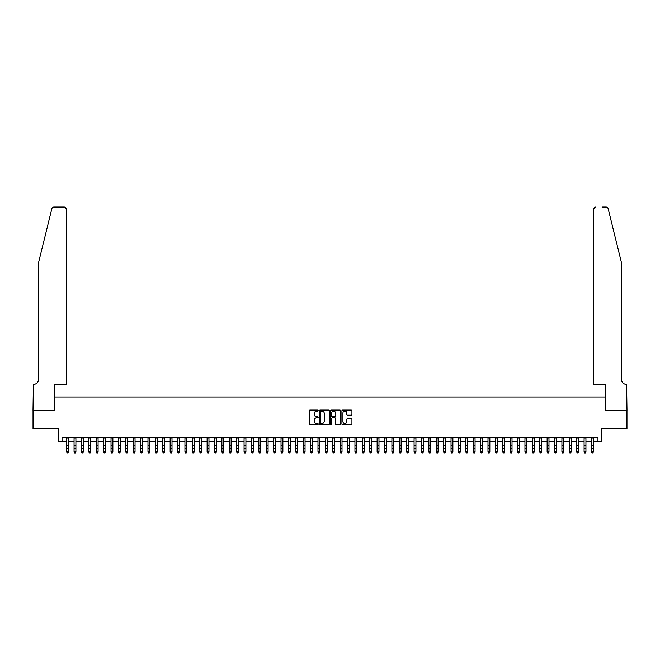 <?xml version="1.0" encoding="UTF-8"?>
<svg xmlns="http://www.w3.org/2000/svg" width="660" height="660" viewBox="0 0 660 660"><rect width="100%" height="100%" fill="white"/><g stroke="black" fill="none" stroke-linecap="round" stroke-linejoin="round"><path stroke-width="0.99" d="M318.17 410.57A0.511 0.511 0 0 0 317.666 410.066L309.961 410.066A0.726 0.726 0 0 0 309.235 410.792L309.235 423.852A0.726 0.726 0 0 0 309.961 424.578L317.666 424.578A0.511 0.511 0 0 0 318.17 424.066A0.511 0.511 0 0 0 317.666 423.563L316.668 423.563A2.318 2.318 0 0 1 314.35 421.237L314.35 420.148A2.318 2.318 0 0 1 316.668 417.829L317.666 417.829A0.511 0.511 0 0 0 318.17 417.318A0.511 0.511 0 0 0 317.666 416.815L316.668 416.815A2.318 2.318 0 0 1 314.35 414.488L314.35 413.399A2.318 2.318 0 0 1 316.668 411.081L317.666 411.081A0.511 0.511 0 0 0 318.17 410.57M351.202 415.181A0.726 0.726 0 0 0 351.928 414.455L351.928 410.792A0.726 0.726 0 0 0 351.202 410.066L342.639 410.066A0.726 0.726 0 0 0 341.921 410.792L341.921 423.852A0.726 0.726 0 0 0 342.639 424.578L351.202 424.578A0.726 0.726 0 0 0 351.928 423.852L351.928 419.422A0.726 0.726 0 0 0 351.202 418.696L347.539 418.696A0.726 0.726 0 0 0 346.813 419.422L346.813 421.616A1.939 1.939 0 0 1 344.875 423.563A1.939 1.939 0 0 1 342.936 421.616L342.936 413.02A1.939 1.939 0 0 1 344.875 411.081A1.939 1.939 0 0 1 346.813 413.02L346.813 414.455A0.726 0.726 0 0 0 347.539 415.181L351.202 415.181M62.048 441.342L62.048 437.646L597.952 437.646L597.952 441.342L601.648 441.342L601.648 428.777L626.967 428.777L626.967 410.297L605.715 410.297L605.715 396.99L54.285 396.99L54.285 410.297L33.033 410.297L33.033 428.777L58.352 428.777L58.352 441.342L66.668 441.342M329.365 410.792A0.726 0.726 0 0 0 328.639 410.066L320.075 410.066A0.726 0.726 0 0 0 319.349 410.792L319.349 423.852A0.726 0.726 0 0 0 320.075 424.578L328.639 424.578A0.726 0.726 0 0 0 329.365 423.852L329.365 410.792M331.361 410.066L339.925 410.066A0.726 0.726 0 0 1 340.651 410.792L340.651 423.852A0.726 0.726 0 0 1 339.925 424.578L336.262 424.578A0.726 0.726 0 0 1 335.536 423.852L335.536 418.555A0.726 0.726 0 0 0 334.81 417.829L332.376 417.829A0.726 0.726 0 0 0 331.65 418.555L331.65 424.066A0.511 0.511 0 0 1 331.147 424.578A0.511 0.511 0 0 1 330.635 424.066L330.635 410.792A0.726 0.726 0 0 1 331.361 410.066M68.516 441.342L74.06 441.342M75.908 441.342L81.452 441.342M83.3 441.342L88.844 441.342M90.692 441.342L96.236 441.342M98.084 441.342L103.628 441.342M105.476 441.342L111.02 441.342M112.868 441.342L118.412 441.342M120.26 441.342L125.804 441.342M127.652 441.342L133.196 441.342M135.044 441.342L140.588 441.342M142.436 441.342L147.98 441.342M149.828 441.342L155.372 441.342M157.22 441.342L162.764 441.342M164.612 441.342L170.156 441.342M172.004 441.342L177.548 441.342M179.396 441.342L184.94 441.342M186.788 441.342L192.332 441.342M194.18 441.342L199.724 441.342M201.572 441.342L207.116 441.342M208.964 441.342L214.5 441.342M216.348 441.342L221.892 441.342M223.74 441.342L229.284 441.342M231.132 441.342L236.676 441.342M238.524 441.342L244.068 441.342M245.916 441.342L251.46 441.342M253.308 441.342L258.852 441.342M260.7 441.342L266.244 441.342M268.092 441.342L273.636 441.342M275.484 441.342L281.028 441.342M282.876 441.342L288.42 441.342M290.268 441.342L295.812 441.342M297.66 441.342L303.204 441.342M305.052 441.342L310.596 441.342M312.444 441.342L317.988 441.342M319.836 441.342L325.38 441.342M327.228 441.342L332.772 441.342M334.62 441.342L340.164 441.342M342.012 441.342L347.556 441.342M349.404 441.342L354.948 441.342M356.796 441.342L362.34 441.342M364.188 441.342L369.732 441.342M371.58 441.342L377.124 441.342M378.972 441.342L384.516 441.342M386.364 441.342L391.908 441.342M393.756 441.342L399.3 441.342M401.148 441.342L406.692 441.342M408.54 441.342L414.084 441.342M415.932 441.342L421.476 441.342M423.324 441.342L428.868 441.342M430.716 441.342L436.26 441.342M438.108 441.342L443.652 441.342M445.5 441.342L451.036 441.342M452.884 441.342L458.428 441.342M460.276 441.342L465.82 441.342M467.668 441.342L473.212 441.342M475.06 441.342L480.604 441.342M482.452 441.342L487.996 441.342M489.844 441.342L495.388 441.342M497.236 441.342L502.78 441.342M504.628 441.342L510.172 441.342M512.02 441.342L517.564 441.342M519.412 441.342L524.956 441.342M526.804 441.342L532.348 441.342M534.196 441.342L539.74 441.342M541.588 441.342L547.132 441.342M548.98 441.342L554.524 441.342M556.372 441.342L561.916 441.342M563.764 441.342L569.308 441.342M571.156 441.342L576.7 441.342M578.548 441.342L584.092 441.342M585.94 441.342L591.484 441.342M593.332 441.342L597.952 441.342M320.875 411.081A0.511 0.511 0 0 0 320.372 411.592L320.372 423.052A0.511 0.511 0 0 0 320.875 423.563L321.932 423.563A2.318 2.318 0 0 0 324.25 421.237L324.25 413.399A2.318 2.318 0 0 0 321.932 411.081L320.875 411.081M335.536 413.061A1.939 1.939 0 0 0 333.589 411.114A1.939 1.939 0 0 0 331.65 413.061L331.65 416.089A0.726 0.726 0 0 0 332.376 416.815L334.81 416.815A0.726 0.726 0 0 0 335.536 416.089L335.536 413.061M68.516 437.646L68.516 452.158L67.963 452.974L67.221 452.81L67.963 452.974M66.668 437.646L66.668 451.754L68.516 451.754L67.963 452.81M67.221 452.974L66.668 452.158L67.221 452.81M51.843 208.708C52.404 207.496 52.404 207.496 51.843 208.708L38.577 262.465L38.577 379.252A5.173 5.173 0 0 1 33.404 384.425L33 410.297L54.178 410.297L54.178 384.425L66.297 384.425L66.297 209.245A2.219 2.219 0 0 0 64.086 207.025L53.996 207.025A2.219 2.219 0 0 0 51.843 208.708M57.948 207.025L64.086 207.025L66.297 209.245L66.297 384.425M38.577 379.252A5.173 5.173 0 0 1 33.404 384.425M617.356 245.982L608.157 208.708C607.596 207.496 607.596 207.496 608.157 208.708L621.423 262.465L621.423 379.252A5.173 5.173 0 0 0 626.596 384.425L627 410.297L605.822 410.297L605.822 384.425L593.703 384.425L593.703 209.245L593.703 384.425M602.052 207.025L606.004 207.025A2.219 2.219 0 0 1 608.157 208.708M595.914 207.025A2.219 2.219 0 0 0 593.703 209.245L595.914 207.025M621.423 379.252A5.173 5.173 0 0 0 626.596 384.425M75.908 437.646L75.908 452.158L75.355 452.974L74.613 452.81L75.355 452.974M74.06 437.646L74.06 451.754L75.908 451.754L75.355 452.81M74.613 452.974L74.06 452.158L74.613 452.81M83.3 437.646L83.3 452.158L82.747 452.974L82.005 452.81L82.747 452.974M81.452 437.646L81.452 451.754L83.3 451.754L82.747 452.81M82.005 452.974L81.452 452.158L82.005 452.81M90.692 437.646L90.692 452.158L90.139 452.974L89.397 452.81L90.139 452.974M88.844 437.646L88.844 451.754L90.692 451.754L90.139 452.81M89.397 452.974L88.844 452.158L89.397 452.81M98.084 437.646L98.084 452.158L97.531 452.974L96.789 452.81L97.531 452.974M96.236 437.646L96.236 451.754L98.084 451.754L97.531 452.81M96.789 452.974L96.236 452.158L96.789 452.81M105.476 437.646L105.476 452.158L104.924 452.974L104.181 452.81L104.924 452.974M103.628 437.646L103.628 451.754L105.476 451.754L104.924 452.81M104.181 452.974L103.628 452.158L104.181 452.81M112.868 437.646L112.868 452.158L112.315 452.974L111.573 452.81L112.315 452.974M111.02 437.646L111.02 451.754L112.868 451.754L112.315 452.81M111.573 452.974L111.02 452.158L111.573 452.81M120.26 437.646L120.26 452.158L119.707 452.974L118.965 452.81L119.707 452.974M118.412 437.646L118.412 451.754L120.26 451.754L119.707 452.81M118.965 452.974L118.412 452.158L118.965 452.81M127.652 437.646L127.652 452.158L127.099 452.974L126.357 452.81L127.099 452.974M125.804 437.646L125.804 451.754L127.652 451.754L127.099 452.81M126.357 452.974L125.804 452.158L126.357 452.81M135.044 437.646L135.044 452.158L134.492 452.974L133.749 452.81L134.492 452.974M133.196 437.646L133.196 451.754L135.044 451.754L134.492 452.81M133.749 452.974L133.196 452.158L133.749 452.81M142.436 437.646L142.436 452.158L141.883 452.974L141.141 452.81L141.883 452.974M140.588 437.646L140.588 451.754L142.436 451.754L141.883 452.81M141.141 452.974L140.588 452.158L141.141 452.81M149.828 437.646L149.828 452.158L149.275 452.974L148.533 452.81L149.275 452.974M147.98 437.646L147.98 451.754L149.828 451.754L149.275 452.81M148.533 452.974L147.98 452.158L148.533 452.81M157.22 437.646L157.22 452.158L156.667 452.974L155.925 452.81L156.667 452.974M155.372 437.646L155.372 451.754L157.22 451.754L156.667 452.81M155.925 452.974L155.372 452.158L155.925 452.81M164.612 437.646L164.612 452.158L164.06 452.974L163.317 452.81L164.06 452.974M162.764 437.646L162.764 451.754L164.612 451.754L164.06 452.81M163.317 452.974L162.764 452.158L163.317 452.81M172.004 437.646L172.004 452.158L171.443 452.974L170.709 452.81L171.443 452.974M170.156 437.646L170.156 451.754L172.004 451.754L171.443 452.81M170.709 452.974L170.156 452.158L170.709 452.81M179.396 437.646L179.396 452.158L178.835 452.974L178.101 452.81L178.835 452.974M177.548 437.646L177.548 451.754L179.396 451.754L178.835 452.81M178.101 452.974L177.548 452.158L178.101 452.81M186.788 437.646L186.788 452.158L186.227 452.974L185.493 452.81L186.227 452.974M184.94 437.646L184.94 451.754L186.788 451.754L186.227 452.81M185.493 452.974L184.94 452.158L185.493 452.81M194.18 437.646L194.18 452.158L193.619 452.974L192.885 452.81L193.619 452.974M192.332 437.646L192.332 451.754L194.18 451.754L193.619 452.81M192.885 452.974L192.332 452.158L192.885 452.81M201.572 437.646L201.572 452.158L201.011 452.974L200.277 452.81L201.011 452.974M199.724 437.646L199.724 451.754L201.572 451.754L201.011 452.81M200.277 452.974L199.724 452.158L200.277 452.81M208.964 437.646L208.964 452.158L208.403 452.974L207.669 452.81L208.403 452.974M207.116 437.646L207.116 451.754L208.964 451.754L208.403 452.81M207.669 452.974L207.116 452.158L207.669 452.81M216.348 437.646L216.348 452.158L215.795 452.974L215.061 452.81L215.795 452.974M214.5 437.646L214.5 451.754L216.348 451.754L215.795 452.81M215.061 452.974L214.5 452.158L215.061 452.81M223.74 437.646L223.74 452.158L223.187 452.974L222.453 452.81L223.187 452.974M221.892 437.646L221.892 451.754L223.74 451.754L223.187 452.81M222.453 452.974L221.892 452.158L222.453 452.81M231.132 437.646L231.132 452.158L230.579 452.974L229.845 452.81L230.579 452.974M229.284 437.646L229.284 451.754L231.132 451.754L230.579 452.81M229.845 452.974L229.284 452.158L229.845 452.81M238.524 437.646L238.524 452.158L237.971 452.974L237.237 452.81L237.971 452.974M236.676 437.646L236.676 451.754L238.524 451.754L237.971 452.81M237.237 452.974L236.676 452.158L237.237 452.81M245.916 437.646L245.916 452.158L245.363 452.974L244.629 452.81L245.363 452.974M244.068 437.646L244.068 451.754L245.916 451.754L245.363 452.81M244.629 452.974L244.068 452.158L244.629 452.81M253.308 437.646L253.308 452.158L252.755 452.974L252.021 452.81L252.755 452.974M251.46 437.646L251.46 451.754L253.308 451.754L252.755 452.81M252.021 452.974L251.46 452.158L252.021 452.81M260.7 437.646L260.7 452.158L260.147 452.974L259.413 452.81L260.147 452.974M258.852 437.646L258.852 451.754L260.7 451.754L260.147 452.81M259.413 452.974L258.852 452.158L259.413 452.81M268.092 437.646L268.092 452.158L267.539 452.974L266.797 452.81L267.539 452.974M266.244 437.646L266.244 451.754L268.092 451.754L267.539 452.81M266.797 452.974L266.244 452.158L266.797 452.81M275.484 437.646L275.484 452.158L274.931 452.974L274.189 452.81L274.931 452.974M273.636 437.646L273.636 451.754L275.484 451.754L274.931 452.81M274.189 452.974L273.636 452.158L274.189 452.81M282.876 437.646L282.876 452.158L282.323 452.974L281.581 452.81L282.323 452.974M281.028 437.646L281.028 451.754L282.876 451.754L282.323 452.81M281.581 452.974L281.028 452.158L281.581 452.81M290.268 437.646L290.268 452.158L289.715 452.974L288.973 452.81L289.715 452.974M288.42 437.646L288.42 451.754L290.268 451.754L289.715 452.81M288.973 452.974L288.42 452.158L288.973 452.81M297.66 437.646L297.66 452.158L297.107 452.974L296.365 452.81L297.107 452.974M295.812 437.646L295.812 451.754L297.66 451.754L297.107 452.81M296.365 452.974L295.812 452.158L296.365 452.81M305.052 437.646L305.052 452.158L304.499 452.974L303.757 452.81L304.499 452.974M303.204 437.646L303.204 451.754L305.052 451.754L304.499 452.81M303.757 452.974L303.204 452.158L303.757 452.81M312.444 437.646L312.444 452.158L311.891 452.974L311.149 452.81L311.891 452.974M310.596 437.646L310.596 451.754L312.444 451.754L311.891 452.81M311.149 452.974L310.596 452.158L311.149 452.81M319.836 437.646L319.836 452.158L319.283 452.974L318.541 452.81L319.283 452.974M317.988 437.646L317.988 451.754L319.836 451.754L319.283 452.81M318.541 452.974L317.988 452.158L318.541 452.81M327.228 437.646L327.228 452.158L326.675 452.974L325.933 452.81L326.675 452.974M325.38 437.646L325.38 451.754L327.228 451.754L326.675 452.81M325.933 452.974L325.38 452.158L325.933 452.81M334.62 437.646L334.62 452.158L334.067 452.974L333.325 452.81L334.067 452.974M332.772 437.646L332.772 451.754L334.62 451.754L334.067 452.81M333.325 452.974L332.772 452.158L333.325 452.81M342.012 437.646L342.012 452.158L341.459 452.974L340.717 452.81L341.459 452.974M340.164 437.646L340.164 451.754L342.012 451.754L341.459 452.81M340.717 452.974L340.164 452.158L340.717 452.81M349.404 437.646L349.404 452.158L348.851 452.974L348.109 452.81L348.851 452.974M347.556 437.646L347.556 451.754L349.404 451.754L348.851 452.81M348.109 452.974L347.556 452.158L348.109 452.81M356.796 437.646L356.796 452.158L356.243 452.974L355.501 452.81L356.243 452.974M354.948 437.646L354.948 451.754L356.796 451.754L356.243 452.81M355.501 452.974L354.948 452.158L355.501 452.81M364.188 437.646L364.188 452.158L363.635 452.974L362.893 452.81L363.635 452.974M362.34 437.646L362.34 451.754L364.188 451.754L363.635 452.81M362.893 452.974L362.34 452.158L362.893 452.81M371.58 437.646L371.58 452.158L371.027 452.974L370.285 452.81L371.027 452.974M369.732 437.646L369.732 451.754L371.58 451.754L371.027 452.81M370.285 452.974L369.732 452.158L370.285 452.81M378.972 437.646L378.972 452.158L378.419 452.974L377.677 452.81L378.419 452.974M377.124 437.646L377.124 451.754L378.972 451.754L378.419 452.81M377.677 452.974L377.124 452.158L377.677 452.81M386.364 437.646L386.364 452.158L385.811 452.974L385.069 452.81L385.811 452.974M384.516 437.646L384.516 451.754L386.364 451.754L385.811 452.81M385.069 452.974L384.516 452.158L385.069 452.81M393.756 437.646L393.756 452.158L393.203 452.974L392.461 452.81L393.203 452.974M391.908 437.646L391.908 451.754L393.756 451.754L393.203 452.81M392.461 452.974L391.908 452.158L392.461 452.81M401.148 437.646L401.148 452.158L400.587 452.974L399.853 452.81L400.587 452.974M399.3 437.646L399.3 451.754L401.148 451.754L400.587 452.81M399.853 452.974L399.3 452.158L399.853 452.81M408.54 437.646L408.54 452.158L407.979 452.974L407.245 452.81L407.979 452.974M406.692 437.646L406.692 451.754L408.54 451.754L407.979 452.81M407.245 452.974L406.692 452.158L407.245 452.81M415.932 437.646L415.932 452.158L415.371 452.974L414.637 452.81L415.371 452.974M414.084 437.646L414.084 451.754L415.932 451.754L415.371 452.81M414.637 452.974L414.084 452.158L414.637 452.81M423.324 437.646L423.324 452.158L422.763 452.974L422.029 452.81L422.763 452.974M421.476 437.646L421.476 451.754L423.324 451.754L422.763 452.81M422.029 452.974L421.476 452.158L422.029 452.81M430.716 437.646L430.716 452.158L430.155 452.974L429.421 452.81L430.155 452.974M428.868 437.646L428.868 451.754L430.716 451.754L430.155 452.81M429.421 452.974L428.868 452.158L429.421 452.81M438.108 437.646L438.108 452.158L437.547 452.974L436.813 452.81L437.547 452.974M436.26 437.646L436.26 451.754L438.108 451.754L437.547 452.81M436.813 452.974L436.26 452.158L436.813 452.81M445.5 437.646L445.5 452.158L444.939 452.974L444.205 452.81L444.939 452.974M443.652 437.646L443.652 451.754L445.5 451.754L444.939 452.81M444.205 452.974L443.652 452.158L444.205 452.81M452.884 437.646L452.884 452.158L452.331 452.974L451.597 452.81L452.331 452.974M451.036 437.646L451.036 451.754L452.884 451.754L452.331 452.81M451.597 452.974L451.036 452.158L451.597 452.81M460.276 437.646L460.276 452.158L459.723 452.974L458.989 452.81L459.723 452.974M458.428 437.646L458.428 451.754L460.276 451.754L459.723 452.81M458.989 452.974L458.428 452.158L458.989 452.81M467.668 437.646L467.668 452.158L467.115 452.974L466.381 452.81L467.115 452.974M465.82 437.646L465.82 451.754L467.668 451.754L467.115 452.81M466.381 452.974L465.82 452.158L466.381 452.81M475.06 437.646L475.06 452.158L474.507 452.974L473.773 452.81L474.507 452.974M473.212 437.646L473.212 451.754L475.06 451.754L474.507 452.81M473.773 452.974L473.212 452.158L473.773 452.81M482.452 437.646L482.452 452.158L481.899 452.974L481.165 452.81L481.899 452.974M480.604 437.646L480.604 451.754L482.452 451.754L481.899 452.81M481.165 452.974L480.604 452.158L481.165 452.81M489.844 437.646L489.844 452.158L489.291 452.974L488.557 452.81L489.291 452.974M487.996 437.646L487.996 451.754L489.844 451.754L489.291 452.81M488.557 452.974L487.996 452.158L488.557 452.81M497.236 437.646L497.236 452.158L496.683 452.974L495.94 452.81L496.683 452.974M495.388 437.646L495.388 451.754L497.236 451.754L496.683 452.81M495.94 452.974L495.388 452.158L495.94 452.81M504.628 437.646L504.628 452.158L504.075 452.974L503.332 452.81L504.075 452.974M502.78 437.646L502.78 451.754L504.628 451.754L504.075 452.81M503.332 452.974L502.78 452.158L503.332 452.81M512.02 437.646L512.02 452.158L511.467 452.974L510.724 452.81L511.467 452.974M510.172 437.646L510.172 451.754L512.02 451.754L511.467 452.81M510.724 452.974L510.172 452.158L510.724 452.81M519.412 437.646L519.412 452.158L518.859 452.974L518.116 452.81L518.859 452.974M517.564 437.646L517.564 451.754L519.412 451.754L518.859 452.81M518.116 452.974L517.564 452.158L518.116 452.81M526.804 437.646L526.804 452.158L526.251 452.974L525.509 452.81L526.251 452.974M524.956 437.646L524.956 451.754L526.804 451.754L526.251 452.81M525.509 452.974L524.956 452.158L525.509 452.81M534.196 437.646L534.196 452.158L533.643 452.974L532.9 452.81L533.643 452.974M532.348 437.646L532.348 451.754L534.196 451.754L533.643 452.81M532.9 452.974L532.348 452.158L532.9 452.81M541.588 437.646L541.588 452.158L541.035 452.974L540.292 452.81L541.035 452.974M539.74 437.646L539.74 451.754L541.588 451.754L541.035 452.81M540.292 452.974L539.74 452.158L540.292 452.81M548.98 437.646L548.98 452.158L548.427 452.974L547.684 452.81L548.427 452.974M547.132 437.646L547.132 451.754L548.98 451.754L548.427 452.81M547.684 452.974L547.132 452.158L547.684 452.81M556.372 437.646L556.372 452.158L555.819 452.974L555.077 452.81L555.819 452.974M554.524 437.646L554.524 451.754L556.372 451.754L555.819 452.81M555.077 452.974L554.524 452.158L555.077 452.81M563.764 437.646L563.764 452.158L563.211 452.974L562.468 452.81L563.211 452.974M561.916 437.646L561.916 451.754L563.764 451.754L563.211 452.81M562.468 452.974L561.916 452.158L562.468 452.81M571.156 437.646L571.156 452.158L570.603 452.974L569.861 452.81L570.603 452.974M569.308 437.646L569.308 451.754L571.156 451.754L570.603 452.81M569.861 452.974L569.308 452.158L569.861 452.81M578.548 437.646L578.548 452.158L577.995 452.974L577.253 452.81L577.995 452.974M576.7 437.646L576.7 451.754L578.548 451.754L577.995 452.81M577.253 452.974L576.7 452.158L577.253 452.81M585.94 437.646L585.94 452.158L585.387 452.974L584.644 452.81L585.387 452.974M584.092 437.646L584.092 451.754L585.94 451.754L585.387 452.81M584.644 452.974L584.092 452.158L584.644 452.81M593.332 437.646L593.332 452.158L592.779 452.974L592.036 452.81L592.779 452.974M591.484 437.646L591.484 451.754L593.332 451.754L592.779 452.81M592.036 452.974L591.484 452.158L592.036 452.81M68.516 445.69L66.668 445.69M68.516 448.231L66.668 448.231M68.516 437.885L66.668 437.885M75.908 445.69L74.06 445.69M75.908 448.231L74.06 448.231M75.908 437.885L74.06 437.885M83.3 445.69L81.452 445.69M83.3 448.231L81.452 448.231M83.3 437.885L81.452 437.885M90.692 445.69L88.844 445.69M90.692 448.231L88.844 448.231M90.692 437.885L88.844 437.885M98.084 445.69L96.236 445.69M98.084 448.231L96.236 448.231M98.084 437.885L96.236 437.885M105.476 445.69L103.628 445.69M105.476 448.231L103.628 448.231M105.476 437.885L103.628 437.885M112.868 445.69L111.02 445.69M112.868 448.231L111.02 448.231M112.868 437.885L111.02 437.885M120.26 445.69L118.412 445.69M120.26 448.231L118.412 448.231M120.26 437.885L118.412 437.885M127.652 445.69L125.804 445.69M127.652 448.231L125.804 448.231M127.652 437.885L125.804 437.885M135.044 445.69L133.196 445.69M135.044 448.231L133.196 448.231M135.044 437.885L133.196 437.885M142.436 445.69L140.588 445.69M142.436 448.231L140.588 448.231M142.436 437.885L140.588 437.885M149.828 445.69L147.98 445.69M149.828 448.231L147.98 448.231M149.828 437.885L147.98 437.885M157.22 445.69L155.372 445.69M157.22 448.231L155.372 448.231M157.22 437.885L155.372 437.885M164.612 445.69L162.764 445.69M164.612 448.231L162.764 448.231M164.612 437.885L162.764 437.885M172.004 445.69L170.156 445.69M172.004 448.231L170.156 448.231M172.004 437.885L170.156 437.885M179.396 445.69L177.548 445.69M179.396 448.231L177.548 448.231M179.396 437.885L177.548 437.885M186.788 445.69L184.94 445.69M186.788 448.231L184.94 448.231M186.788 437.885L184.94 437.885M194.18 445.69L192.332 445.69M194.18 448.231L192.332 448.231M194.18 437.885L192.332 437.885M201.572 445.69L199.724 445.69M201.572 448.231L199.724 448.231M201.572 437.885L199.724 437.885M208.964 445.69L207.116 445.69M208.964 448.231L207.116 448.231M208.964 437.885L207.116 437.885M216.348 445.69L214.5 445.69M216.348 448.231L214.5 448.231M216.348 437.885L214.5 437.885M223.74 445.69L221.892 445.69M223.74 448.231L221.892 448.231M223.74 437.885L221.892 437.885M231.132 445.69L229.284 445.69M231.132 448.231L229.284 448.231M231.132 437.885L229.284 437.885M238.524 445.69L236.676 445.69M238.524 448.231L236.676 448.231M238.524 437.885L236.676 437.885M245.916 445.69L244.068 445.69M245.916 448.231L244.068 448.231M245.916 437.885L244.068 437.885M253.308 445.69L251.46 445.69M253.308 448.231L251.46 448.231M253.308 437.885L251.46 437.885M260.7 445.69L258.852 445.69M260.7 448.231L258.852 448.231M260.7 437.885L258.852 437.885M268.092 445.69L266.244 445.69M268.092 448.231L266.244 448.231M268.092 437.885L266.244 437.885M275.484 445.69L273.636 445.69M275.484 448.231L273.636 448.231M275.484 437.885L273.636 437.885M282.876 445.69L281.028 445.69M282.876 448.231L281.028 448.231M282.876 437.885L281.028 437.885M290.268 445.69L288.42 445.69M290.268 448.231L288.42 448.231M290.268 437.885L288.42 437.885M297.66 445.69L295.812 445.69M297.66 448.231L295.812 448.231M297.66 437.885L295.812 437.885M305.052 445.69L303.204 445.69M305.052 448.231L303.204 448.231M305.052 437.885L303.204 437.885M312.444 445.69L310.596 445.69M312.444 448.231L310.596 448.231M312.444 437.885L310.596 437.885M319.836 445.69L317.988 445.69M319.836 448.231L317.988 448.231M319.836 437.885L317.988 437.885M327.228 445.69L325.38 445.69M327.228 448.231L325.38 448.231M327.228 437.885L325.38 437.885M334.62 445.69L332.772 445.69M334.62 448.231L332.772 448.231M334.62 437.885L332.772 437.885M342.012 445.69L340.164 445.69M342.012 448.231L340.164 448.231M342.012 437.885L340.164 437.885M349.404 445.69L347.556 445.69M349.404 448.231L347.556 448.231M349.404 437.885L347.556 437.885M356.796 445.69L354.948 445.69M356.796 448.231L354.948 448.231M356.796 437.885L354.948 437.885M364.188 445.69L362.34 445.69M364.188 448.231L362.34 448.231M364.188 437.885L362.34 437.885M371.58 445.69L369.732 445.69M371.58 448.231L369.732 448.231M371.58 437.885L369.732 437.885M378.972 445.69L377.124 445.69M378.972 448.231L377.124 448.231M378.972 437.885L377.124 437.885M386.364 445.69L384.516 445.69M386.364 448.231L384.516 448.231M386.364 437.885L384.516 437.885M393.756 445.69L391.908 445.69M393.756 448.231L391.908 448.231M393.756 437.885L391.908 437.885M401.148 445.69L399.3 445.69M401.148 448.231L399.3 448.231M401.148 437.885L399.3 437.885M408.54 445.69L406.692 445.69M408.54 448.231L406.692 448.231M408.54 437.885L406.692 437.885M415.932 445.69L414.084 445.69M415.932 448.231L414.084 448.231M415.932 437.885L414.084 437.885M423.324 445.69L421.476 445.69M423.324 448.231L421.476 448.231M423.324 437.885L421.476 437.885M430.716 445.69L428.868 445.69M430.716 448.231L428.868 448.231M430.716 437.885L428.868 437.885M438.108 445.69L436.26 445.69M438.108 448.231L436.26 448.231M438.108 437.885L436.26 437.885M445.5 445.69L443.652 445.69M445.5 448.231L443.652 448.231M445.5 437.885L443.652 437.885M452.884 445.69L451.036 445.69M452.884 448.231L451.036 448.231M452.884 437.885L451.036 437.885M460.276 445.69L458.428 445.69M460.276 448.231L458.428 448.231M460.276 437.885L458.428 437.885M467.668 445.69L465.82 445.69M467.668 448.231L465.82 448.231M467.668 437.885L465.82 437.885M475.06 445.69L473.212 445.69M475.06 448.231L473.212 448.231M475.06 437.885L473.212 437.885M482.452 445.69L480.604 445.69M482.452 448.231L480.604 448.231M482.452 437.885L480.604 437.885M489.844 445.69L487.996 445.69M489.844 448.231L487.996 448.231M489.844 437.885L487.996 437.885M497.236 445.69L495.388 445.69M497.236 448.231L495.388 448.231M497.236 437.885L495.388 437.885M504.628 445.69L502.78 445.69M504.628 448.231L502.78 448.231M504.628 437.885L502.78 437.885M512.02 445.69L510.172 445.69M512.02 448.231L510.172 448.231M512.02 437.885L510.172 437.885M519.412 445.69L517.564 445.69M519.412 448.231L517.564 448.231M519.412 437.885L517.564 437.885M526.804 445.69L524.956 445.69M526.804 448.231L524.956 448.231M526.804 437.885L524.956 437.885M534.196 445.69L532.348 445.69M534.196 448.231L532.348 448.231M534.196 437.885L532.348 437.885M541.588 445.69L539.74 445.69M541.588 448.231L539.74 448.231M541.588 437.885L539.74 437.885M548.98 445.69L547.132 445.69M548.98 448.231L547.132 448.231M548.98 437.885L547.132 437.885M556.372 445.69L554.524 445.69M556.372 448.231L554.524 448.231M556.372 437.885L554.524 437.885M563.764 445.69L561.916 445.69M563.764 448.231L561.916 448.231M563.764 437.885L561.916 437.885M571.156 445.69L569.308 445.69M571.156 448.231L569.308 448.231M571.156 437.885L569.308 437.885M578.548 445.69L576.7 445.69M578.548 448.231L576.7 448.231M578.548 437.885L576.7 437.885M585.94 445.69L584.092 445.69M585.94 448.231L584.092 448.231M585.94 437.885L584.092 437.885M593.332 445.69L591.484 445.69M593.332 448.231L591.484 448.231M593.332 437.885L591.484 437.885"/></g></svg>
